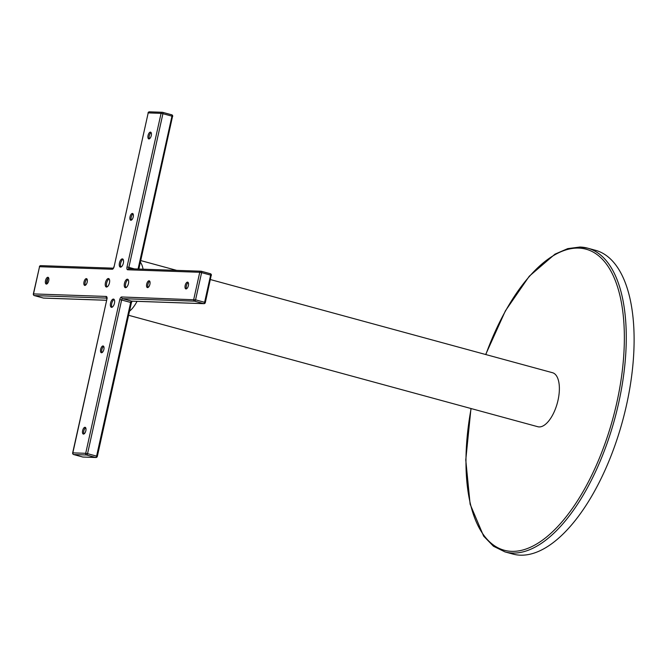 <?xml version="1.0" encoding="UTF-8"?>
<svg xmlns="http://www.w3.org/2000/svg" width="667" height="667" viewBox="0 0 667 667"><rect width="100%" height="100%" fill="white"/><g stroke="black" fill="none" stroke-linecap="round" stroke-linejoin="round"><path stroke-width="1" d="M505.019 551.917L512.856 554.052A157.395 70.894 -74.8 0 0 520.293 555.169A157.395 70.894 -74.8 0 0 624.704 412.773A157.395 70.894 -74.8 0 0 595.564 250.317L587.735 248.182A157.395 70.894 105.2 0 1 616.867 410.639A157.395 70.894 105.2 0 1 512.464 553.035A157.395 70.894 105.2 0 1 505.019 551.917L493.472 546.248L483.65 536.143L470.127 504.202L465.766 459.93L470.969 408.521M128.598 315.283L537.819 426.722A27.981 12.606 -74.8 0 0 539.144 426.922A27.981 12.606 -74.8 0 0 557.704 401.601A27.981 12.606 -74.8 0 0 552.526 372.72L210.43 279.565M129.506 311.189A27.981 12.606 -74.8 0 0 137.043 301.342M143.071 269.201A27.981 12.606 -74.8 0 0 140.37 262.173M47.874 277.28A3.502 1.576 105.2 0 1 48.041 277.305A3.502 1.576 105.2 0 1 48.691 280.915A3.502 1.576 105.2 0 1 46.373 284.084A3.502 1.576 105.2 0 1 46.206 284.059A3.502 1.576 105.2 0 1 45.556 280.448A3.502 1.576 105.2 0 1 47.874 277.28M149.049 280.799A3.502 1.576 105.2 0 1 149.216 280.824A3.502 1.576 105.2 0 1 149.867 284.434A3.502 1.576 105.2 0 1 147.549 287.602A3.502 1.576 105.2 0 1 147.382 287.577A3.502 1.576 105.2 0 1 146.732 283.967A3.502 1.576 105.2 0 1 149.049 280.799M150.425 132.124A3.502 1.576 105.2 0 1 150.592 132.149A3.502 1.576 105.2 0 1 151.234 135.76A3.502 1.576 105.2 0 1 148.916 138.928A3.502 1.576 105.2 0 1 148.749 138.903A3.502 1.576 105.2 0 1 148.107 135.293A3.502 1.576 105.2 0 1 150.425 132.124M132.391 213.457A3.502 1.576 105.2 0 1 132.558 213.482A3.502 1.576 105.2 0 1 133.208 217.092A3.502 1.576 105.2 0 1 130.882 220.252A3.502 1.576 105.2 0 1 130.724 220.227A3.502 1.576 105.2 0 1 130.073 216.617A3.502 1.576 105.2 0 1 132.391 213.457M86.36 278.623A3.502 1.576 105.2 0 1 86.527 278.648A3.502 1.576 105.2 0 1 87.169 282.258A3.502 1.576 105.2 0 1 84.851 285.418A3.502 1.576 105.2 0 1 84.684 285.393A3.502 1.576 105.2 0 1 84.042 281.782A3.502 1.576 105.2 0 1 86.36 278.623M84.984 427.289A3.502 1.576 105.2 0 1 85.151 427.314A3.502 1.576 105.2 0 1 85.801 430.924A3.502 1.576 105.2 0 1 83.483 434.092A3.502 1.576 105.2 0 1 83.317 434.067A3.502 1.576 105.2 0 1 82.666 430.457A3.502 1.576 105.2 0 1 84.984 427.289M103.018 345.965A3.502 1.576 105.2 0 1 103.185 345.99A3.502 1.576 105.2 0 1 103.827 349.6A3.502 1.576 105.2 0 1 101.509 352.76A3.502 1.576 105.2 0 1 101.342 352.735A3.502 1.576 105.2 0 1 100.7 349.124A3.502 1.576 105.2 0 1 103.018 345.965M187.535 282.133A3.502 1.576 105.2 0 1 187.702 282.158A3.502 1.576 105.2 0 1 188.344 285.768A3.502 1.576 105.2 0 1 186.026 288.936A3.502 1.576 105.2 0 1 185.86 288.911A3.502 1.576 105.2 0 1 185.209 285.301A3.502 1.576 105.2 0 1 187.535 282.133M106.503 287.027A4.369 1.968 -74.8 0 0 109.405 283.075A4.369 1.968 -74.8 0 0 108.596 278.556A4.369 1.968 -74.8 0 0 108.388 278.531A4.369 1.968 -74.8 0 0 105.486 282.483A4.369 1.968 -74.8 0 0 106.295 286.993A4.369 1.968 -74.8 0 0 106.503 287.027M125.513 287.685A4.369 1.968 -74.8 0 0 128.414 283.733A4.369 1.968 -74.8 0 0 127.605 279.223A4.369 1.968 -74.8 0 0 127.397 279.19A4.369 1.968 -74.8 0 0 124.504 283.142A4.369 1.968 -74.8 0 0 125.313 287.66A4.369 1.968 -74.8 0 0 125.513 287.685M120.494 267.15A4.252 1.918 -74.8 0 0 123.312 263.307A4.252 1.918 -74.8 0 0 122.52 258.913A4.252 1.918 -74.8 0 0 122.319 258.888A4.252 1.918 -74.8 0 0 119.501 262.731A4.252 1.918 -74.8 0 0 120.285 267.117A4.252 1.918 -74.8 0 0 120.494 267.15M111.581 307.329A4.252 1.918 -74.8 0 0 114.399 303.485A4.252 1.918 -74.8 0 0 113.615 299.099A4.252 1.918 -74.8 0 0 113.415 299.066A4.252 1.918 -74.8 0 0 110.597 302.918A4.252 1.918 -74.8 0 0 111.381 307.304A4.252 1.918 -74.8 0 0 111.581 307.329M47.799 278.464L46.69 283.475M46.882 283.942A3.502 1.576 105.2 0 1 46.807 280.599A3.502 1.576 105.2 0 1 48.574 277.747M148.057 287.46A3.502 1.576 105.2 0 1 147.982 284.109A3.502 1.576 105.2 0 1 149.742 281.266M149.433 138.786A3.502 1.576 105.2 0 1 149.358 135.443A3.502 1.576 105.2 0 1 151.117 132.591M131.399 220.118A3.502 1.576 105.2 0 1 131.324 216.767A3.502 1.576 105.2 0 1 133.083 213.924M85.368 285.284A3.502 1.576 105.2 0 1 85.293 281.933A3.502 1.576 105.2 0 1 87.052 279.081M83.992 433.95A3.502 1.576 105.2 0 1 83.917 430.607A3.502 1.576 105.2 0 1 85.676 427.755M102.026 352.626A3.502 1.576 105.2 0 1 101.951 349.275A3.502 1.576 105.2 0 1 103.71 346.431M186.535 288.803A3.502 1.576 105.2 0 1 186.468 285.451A3.502 1.576 105.2 0 1 188.227 282.6M109.138 278.939A4.369 1.968 -74.8 0 0 106.753 282.591A4.369 1.968 -74.8 0 0 106.962 286.943M128.147 279.606A4.369 1.968 -74.8 0 0 125.763 283.25A4.369 1.968 -74.8 0 0 125.971 287.602M123.061 259.305A4.252 1.918 -74.8 0 0 120.76 262.84A4.252 1.918 -74.8 0 0 120.952 267.058M114.157 299.483A4.252 1.918 -74.8 0 0 111.856 303.026A4.252 1.918 -74.8 0 0 112.048 307.245M471.119 408.554A156.003 70.268 -74.8 0 0 511.556 551.351A156.003 70.268 -74.8 0 0 616.908 402.218A156.003 70.268 -74.8 0 0 578.789 248.099A156.003 70.268 -74.8 0 0 485.826 354.561M580.29 247.065A157.395 70.894 105.2 0 1 587.735 248.182L580.04 247.023L567.725 248.624L554.969 254.152L529.29 276.196L505.411 310.822L485.676 354.519M138.069 269.026L171.961 116.158L162.923 113.698L128.856 267.367L127.005 267.017A2.801 1.259 -74.8 0 0 127.689 269.776L199.75 272.286L193.722 299.483A1.401 1.242 92 0 0 194.622 301.167L122.561 298.666L131.599 301.125L203.66 303.635L194.622 301.167A1.401 0.634 105.2 0 0 195.564 299.833L204.611 302.293L210.639 275.096L201.601 272.636L195.564 299.833L121.661 296.973A2.801 1.259 -74.8 0 0 119.768 299.65L121.619 300L87.552 453.668L96.59 456.128L130.657 302.459L121.619 300A1.401 0.634 105.2 0 1 122.561 298.666A1.401 1.242 92 0 1 121.661 296.973M127.005 267.017L161.072 113.348L148.199 112.898L114.132 266.567A2.801 1.259 -74.8 0 1 112.248 269.243L39.536 266.717L33.508 293.914L106.22 296.44A1.401 1.242 92 0 0 106.812 297.991M119.768 299.65L85.701 453.318L72.836 452.868L106.903 299.2A2.801 1.259 -74.8 0 0 106.22 296.44M162.706 112.348L171.619 114.782A1.401 0.634 105.2 0 1 171.686 114.791A1.401 0.634 105.2 0 1 171.961 116.158L172.678 116.442A1.401 1.401 0 0 0 171.686 114.791L162.64 112.323A1.401 0.634 -74.8 0 0 162.581 112.314A1.401 1.242 92 0 0 161.072 113.348L162.923 113.698A1.401 0.634 -74.8 0 0 162.64 112.323A1.401 1.401 0 0 0 162.323 112.281L149.458 111.831A1.401 1.242 92 0 0 148.199 112.898L114.132 266.567M106.828 298.116L34.417 295.598L43.455 298.057L106.512 300.25M73.57 454.494A1.401 0.634 -74.8 0 0 73.67 454.544L82.708 457.012A1.401 1.401 0 0 0 83.033 457.053A1.401 1.242 92 0 1 82.775 457.02L95.648 457.47L86.602 455.002L73.737 454.561L82.775 457.02A1.401 0.634 105.2 0 1 82.708 457.012A1.401 0.634 105.2 0 1 82.65 456.987M201.384 271.286L210.297 273.712A1.401 0.634 105.2 0 1 210.363 273.72A1.401 0.634 105.2 0 1 210.639 275.096L211.364 275.379A1.401 1.401 0 0 0 210.363 273.72L201.326 271.261A1.401 0.634 -74.8 0 0 201.259 271.252A1.401 1.242 92 0 0 199.75 272.286L201.601 272.636A1.401 0.634 -74.8 0 0 201.326 271.261A1.401 1.401 0 0 0 201 271.211L128.939 268.709A1.401 1.242 92 0 0 127.689 269.776M129.065 268.709A1.401 0.634 105.2 0 1 128.856 267.367L134.492 268.901M41.046 265.683A1.401 1.242 92 0 0 39.536 266.717L33.35 293.939A1.401 1.401 0 0 0 34.351 295.589A1.401 0.634 -74.8 0 0 34.417 295.598A1.401 1.242 92 0 1 33.508 293.914L33.35 293.939M113.232 268.192A1.401 1.242 92 0 0 112.248 269.243M34.25 295.539A1.401 0.634 -74.8 0 0 34.351 295.589L43.388 298.049A1.401 0.634 105.2 0 1 43.322 298.024M106.503 300.283L43.705 298.099A1.401 1.242 92 0 1 43.455 298.057A1.401 0.634 105.2 0 1 43.388 298.049A1.401 1.401 0 0 0 43.705 298.099A1.401 1.242 92 0 0 43.964 298.082M106.903 299.2L72.67 452.893A1.401 1.401 0 0 0 73.67 454.544A1.401 0.634 -74.8 0 0 73.737 454.561A1.401 1.242 92 0 1 72.836 452.868L72.67 452.893M149.708 111.873A1.401 1.242 92 0 0 149.458 111.831A1.401 1.401 0 0 0 148.041 112.923M172.52 116.467L138.844 269.051M95.898 457.504A1.401 1.401 0 0 0 97.315 456.411L96.59 456.128A1.401 0.634 105.2 0 1 95.648 457.47A1.401 1.242 92 0 0 95.898 457.504L83.033 457.053A1.401 1.242 92 0 0 83.283 457.037M85.701 453.318A1.401 1.242 92 0 0 86.602 455.002A1.401 0.634 -74.8 0 0 87.552 453.668L85.701 453.318M205.169 302.601L204.611 302.293A1.401 0.634 -74.8 0 1 203.66 303.635A1.401 1.242 92 0 0 203.919 303.668L131.858 301.167A1.401 1.242 92 0 1 131.599 301.125A1.401 0.634 -74.8 0 0 130.657 302.459L131.382 302.743L97.315 456.411M211.197 275.404L205.328 302.576A1.401 1.401 0 0 1 203.919 303.668M176.663 270.368L140.729 260.58M113.265 268.167L40.795 265.641A1.401 1.401 0 0 0 39.378 266.742M113.498 268.167L113.974 266.592M107.187 298.141L106.77 297.849L106.737 299.233M131.382 302.743L132.174 301.1"/></g></svg>
